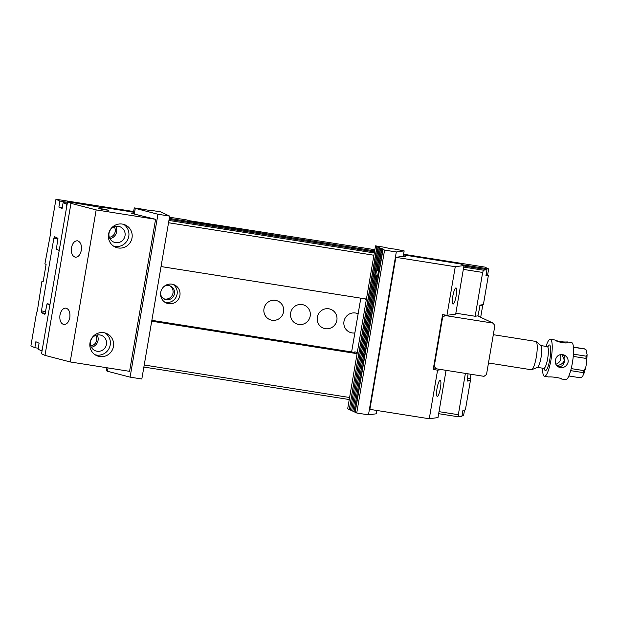 <?xml version="1.0" encoding="UTF-8"?>
<svg xmlns="http://www.w3.org/2000/svg" width="618" height="618" viewBox="0 0 618 618"><rect width="100%" height="100%" fill="white"/><g stroke="black" fill="none" stroke-linecap="round" stroke-linejoin="round"><path stroke-width="0.93" d="M494.863 325.632L486.513 374.5L484.01 376.339L436.014 368.745L433.535 367.579L436.014 368.745L434.253 366.235L442.604 317.366L442.156 317.158L442.604 317.366L445.107 315.528L493.102 323.129L477.668 315.883L493.102 323.129L494.863 325.632L486.513 374.5L484.01 376.339L436.014 368.745L434.253 366.235L442.604 317.366L445.107 315.528L493.102 323.129L494.863 325.632M443.492 314.771L445.107 315.528L443.492 314.771M439.12 334.886A19.869 4.102 99 0 1 436.833 348.289A19.869 4.102 99 0 0 439.12 334.886M433.805 366.026L434.253 366.235L433.805 366.026M437.444 344.705A17.659 3.646 -81 0 0 438.541 338.324A17.659 3.646 -81 0 1 437.444 344.705M555.319 360.163C554.925 363.338 556.053 365.64 558.687 367.061C563.338 368.452 566.482 366.829 568.112 362.187C568.421 358.988 567.154 356.617 564.311 355.08C559.707 353.712 556.71 355.404 555.319 360.163M563.114 354.655C564.528 355.821 565.099 357.343 564.829 359.228L564.365 361.924C563.446 365.532 561.229 367.046 557.691 366.466M573.427 354.16L586.073 356.161L587.1 354.655L586.049 349.803L585.03 349.077L573.434 347.246M571.194 368.606L583.863 370.615L585.74 367.486L586.243 364.72L586.683 361.986L585.949 358.409L573.241 356.401M568.854 375.968L580.047 377.745A14.623 3.02 -81 0 0 580.124 377.752C581.847 377.266 582.813 376.478 583.021 375.404L583.809 373.998L583.253 372.631L570.669 370.638M536.123 341.576L540.881 345.524A11.163 2.31 99 0 1 541.044 357.443A11.163 2.31 99 0 1 537.421 367.409L531.673 369.703A14.345 2.966 -81 0 0 536.331 356.887A14.345 2.966 -81 0 0 536.123 341.576A14.345 2.966 -81 0 0 535.783 341.414L493.318 334.693M488.483 362.975L531.295 369.749A14.345 2.966 -81 0 0 531.673 369.703M567.309 341.932L571.665 342.619A18.764 3.878 99 0 1 572.384 362.859A18.764 3.878 99 0 1 565.802 379.684L561.438 378.988C562.017 378.085 551.148 376.493 548.83 376.995L544.473 376.308A18.764 3.878 99 0 1 542.581 368.189M546.034 346.381A18.764 3.878 99 0 1 550.337 339.243A18.764 3.878 99 0 1 551.047 359.491A18.764 3.878 99 0 1 544.473 376.308M550.337 339.243L554.825 339.985C555.76 341.569 567.803 344.319 567.741 342.171L567.301 341.932C563.94 342.187 560.132 341.715 555.876 340.518M560.263 378.409L561.438 378.988M560.263 354.639C561.731 359.243 560.263 362.465 555.868 364.288M556.617 365.462C560.287 365.284 562.905 363.623 564.466 360.472L561.878 354.477M67.54 201.738L70.97 203.353L96.169 209.904L70.182 361.939L44.983 355.389L41.545 353.782L67.54 201.738L102.951 207.748L101.669 207.138L101.599 207.532M70.182 361.939L129.579 371.341L155.574 219.305L132.26 213.542L130.97 212.932L133.333 213.31M108.559 234.168A12.136 11.858 115.1 0 0 131.024 241.066A12.136 11.858 115.1 0 0 125.446 225.037A12.136 11.858 115.1 0 0 108.559 234.168M89.996 342.766A12.136 11.858 -64.9 0 1 106.883 333.635A12.136 11.858 -64.9 0 1 112.461 349.664A12.136 11.858 -64.9 0 1 89.996 342.766M96.169 209.904L155.574 219.305M104.566 209.826L108.397 210.205L103.669 209.108L98.841 208.567L104.566 209.826M133.527 212.183L101.669 207.138M44.983 355.389L70.97 203.353M115.705 226.389A8.273 8.08 -64.9 0 1 109.942 238.656M97.142 334.987A8.273 8.08 -64.9 0 1 91.379 347.254M59.961 315.049C61.027 310.406 63.036 308.096 65.979 308.119C69.077 309.193 70.352 312.36 69.811 317.606C68.745 322.256 66.736 324.566 63.793 324.535C60.695 323.469 59.421 320.302 59.961 315.049M81.321 250.282C81.862 245.029 80.579 241.862 77.489 240.796C74.546 240.765 72.538 243.075 71.472 247.718C70.931 252.971 72.206 256.138 75.303 257.204C78.247 257.235 80.255 254.925 81.321 250.282M90.467 341.831A8.273 8.08 -64.9 0 1 101.985 335.605A8.273 8.08 -64.9 0 1 105.778 346.528A8.273 8.08 -64.9 0 1 90.467 341.831M105.191 333.002A12.136 11.858 -64.9 0 1 94.994 354.724M109.031 233.233A8.273 8.08 115.1 0 0 124.342 237.93A8.273 8.08 115.1 0 0 120.549 227.007A8.273 8.08 115.1 0 0 109.031 233.233M113.557 246.126A12.136 11.858 115.1 0 0 123.754 224.404M165.547 214.23L169.672 216.107L141.831 379.004L130.097 377.142L107.439 371.256L108.011 367.926M164.365 213.681L165.554 214.168M163.183 213.125L164.373 213.619M133.264 213.697L134.261 207.88L142.712 209.216A6.62 0.386 9.7 0 0 152.631 210.591L160.618 211.858L163.198 213.063M106.929 367.756L106.412 370.777L107.439 371.256M134.345 213.867L135.288 208.359L157.945 214.245L169.672 216.107M157.945 214.245L130.097 377.142M134.261 207.88L135.288 208.359M446.072 370.336L438 417.575L429.271 418.757L437.583 370.167L441.561 369.626M437.011 388.537C436.3 393.241 436.37 395.875 437.227 396.455C438.355 396.045 439.421 393.257 440.425 388.073C441.136 383.376 441.067 380.734 440.209 380.163C439.081 380.564 438.015 383.361 437.011 388.537M403.284 256.022L405.825 256.825L402.928 256.37L395.86 257.327L369.873 409.363L429.271 418.757M446.953 315.319L455.257 266.721L463.987 265.539L455.682 314.137L446.953 315.319L442.588 314.632L433.21 369.471L437.583 370.167M395.86 257.327L455.257 266.721M403.477 254.894L460.557 263.932L463.987 265.539M404.473 256.609L404.543 256.223M456.2 295.767C455.196 300.951 454.137 303.739 453.002 304.141C452.144 303.569 452.075 300.927 452.793 296.231C453.79 291.047 454.856 288.258 455.991 287.857C456.849 288.428 456.918 291.07 456.2 295.767M381.854 248.822L382.82 249.278L354.979 412.175L354.014 411.719L377.019 277.103A4.844 1.004 99 0 0 378.332 269.417L381.854 248.822L382.866 248.969L380.673 248.266L377.111 269.124A4.844 1.004 99 0 1 377.876 268.212A4.844 1.004 99 0 1 378.224 268.714L378.448 268.776M381.638 248.722L378.224 268.714M377.969 269.494L377.868 270.12A4.844 1.004 99 0 1 378.069 269.541L377.111 269.124M380.673 248.266L381.576 248.397M376.934 277.613L376.702 277.598A4.844 1.004 99 0 1 376.362 277.783A4.844 1.004 99 0 1 375.883 276.285L376.941 276.146A4.844 1.004 99 0 1 376.949 275.481L376.833 276.161M376.949 275.481L375.906 274.794L352.839 411.109M376.702 277.598L354.021 411.658M384.581 250.105L383.036 249.378L355.188 412.276L356.733 413.002L384.581 250.105L396.308 251.959L404.157 250.893L403.214 256.408M375.883 276.285L352.832 411.163L353.797 411.619M375.906 274.794A4.844 1.004 99 0 1 376.177 272.553A4.844 1.004 99 0 1 376.656 270.414L377.868 270.12M352.615 411.063L351.65 410.615L379.498 247.718L380.464 248.166L376.656 270.414M351.433 410.514L350.468 410.058L378.316 247.161L379.282 247.617L351.665 410.553M350.259 409.958L349.294 409.502L377.134 246.605L378.1 247.061L350.483 409.997M404.157 250.893L394.585 249.069A6.62 0.386 -170.3 0 1 383.515 247.115L375.528 245.856L376.918 246.505L349.301 409.44M376.88 410.468L376.316 413.79L368.467 414.856L356.733 413.002M368.467 414.856L396.308 251.959M375.528 245.856L347.679 408.753L349.077 409.402M381.584 248.366L380.464 248.166M133.635 211.534L55.96 199.243L50.297 232.36L50.359 234.732L44.913 263.855L46.095 264.411L43.129 281.785L41.947 281.229L37.366 310.754L36.562 312.723L30.9 345.848L34.847 347.702L38.231 348.235M187.084 220.356L374.871 249.703M462.349 264.774L488.653 268.93L484.705 267.076L403.585 254.245M42.032 350.931L41.584 350.862L42.387 348.892L49.873 305.076L47.061 303.755L50.019 304.218M58.053 238.811L53.874 238.146L54.454 236.663L57.907 238.278L56.4 249.131L59.212 250.444L66.698 206.628L66.644 204.257L67.092 204.326M463.724 267.084L483.454 270.205L486.976 269.672L485.957 275.643L488.405 275.265L483.392 304.589L480.124 305.091L477.977 315.837L475.157 316.261L482.65 272.445L463.33 269.386M483.454 270.205L482.65 272.445M373.921 255.242L168.536 222.743M161.051 266.559L366.435 299.058M455.837 313.202L475.157 316.261M109.34 237.297A6.829 6.667 115.1 0 0 114.268 226.798M55.96 199.243L59.907 201.089L58.888 207.069L62.101 208.575L63.129 202.604L66.644 204.257M168.93 220.441L374.315 252.94M63.129 202.604L67.277 203.26M169.116 219.375L374.5 251.874M463.902 266.018L486.976 269.672M187.146 220L169.487 217.204M34.847 347.702L35.867 341.731L39.088 343.237L38.069 349.209L41.584 350.862M467.092 381.097L470.398 380.611L465.385 409.927L462.936 410.306L461.916 416.277L458.394 416.81L438.664 413.689M349.255 399.545L143.87 367.046M144.226 365.006L349.603 397.505M439.012 411.65L458.332 414.709L465.393 373.396M151.711 321.19L357.096 353.681M95.705 335.396A6.829 6.667 -64.9 0 1 90.776 345.895M462.086 415.304L463.593 415.543L464.527 410.058M45.415 313.311L41.483 312.685L44.913 314.299L47.061 303.755M41.483 312.685L41.437 310.908L45.724 311.588M53.874 238.146L41.437 310.908M59.907 201.089L67.447 202.287M169.286 218.401L374.662 250.9M169.826 285.833A7.177 7.007 -64.9 0 1 163.77 298.741M41.947 281.229L43.183 281.429M488.405 275.265L487.633 274.91L488.653 268.93M483.029 304.643L482.619 305.987L479.838 305.547M467.301 378.293L470.182 378.749L470.947 374.276M480.688 317.297L482.619 305.987M470.182 378.749L470.228 380.526L467.023 380.024M458.332 414.709L458.394 416.81M467.115 381.105L468.065 373.813M58.888 207.069L62.271 207.602M486.119 274.67L487.633 274.91M151.858 320.333L354.778 352.445M354.871 332.947A10.112 9.88 -64.9 0 1 343.979 321.414A10.112 9.88 -64.9 0 1 358.131 313.844M317.312 317.196A10.112 9.88 -64.9 0 1 328.791 308.791A10.112 9.88 -64.9 0 1 336.864 320.286A10.112 9.88 -64.9 0 1 325.385 328.691A10.112 9.88 -64.9 0 1 317.312 317.196M290.653 312.978A10.112 9.88 -64.9 0 1 302.125 304.566A10.112 9.88 -64.9 0 1 310.197 316.068A10.112 9.88 -64.9 0 1 298.726 324.473A10.112 9.88 -64.9 0 1 290.653 312.978M263.986 308.761A10.112 9.88 -64.9 0 1 275.466 300.348A10.112 9.88 -64.9 0 1 283.538 311.851A10.112 9.88 -64.9 0 1 272.059 320.255A10.112 9.88 -64.9 0 1 263.986 308.761M160.711 292.414A9.934 9.703 -64.9 0 1 174.531 284.944A9.934 9.703 -64.9 0 1 179.089 298.054A9.934 9.703 -64.9 0 1 160.711 292.414M164.033 286.489A7.177 7.007 -64.9 0 1 173.859 295.605A7.177 7.007 -64.9 0 1 160.564 293.867M173.079 284.404A9.934 9.703 -64.9 0 1 164.743 302.156M360.812 298.17L351.619 351.943M364.458 298.749L366.335 299.63M354.902 351.742L357.243 352.839M585.949 358.409A14.623 3.02 -81 0 0 586.073 356.161M585.03 349.077A14.623 3.02 -81 0 0 584.62 348.861A14.623 3.02 -81 0 0 584.543 348.853M579.97 377.729A14.623 3.02 -81 0 0 580.047 377.745L568.846 375.976M583.253 372.631A14.623 3.02 -81 0 0 583.863 370.615M537.49 367.378L543.809 368.382A11.039 2.279 -81 0 0 547.679 358.486A11.039 2.279 -81 0 0 547.262 346.582L548.143 346.397L547.741 346.968M547.787 346.559A12.97 2.681 99 0 1 550.731 349.819A12.97 2.681 99 0 1 548.112 366.374A12.97 2.681 99 0 1 544.311 368.56M587.1 354.655L586.675 361.986M573.419 347.084L584.62 348.861L586.049 349.803M540.935 345.578L547.262 346.582M583.809 373.998L585.733 367.486M543.809 368.382L544.589 368.822L544.388 368.158"/></g></svg>
